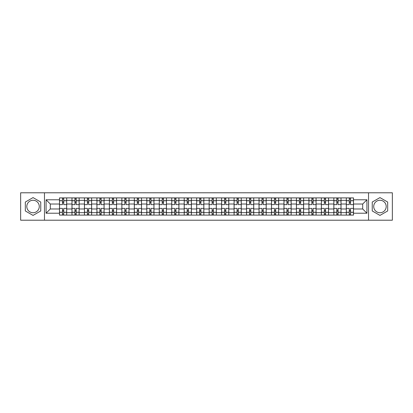<?xml version="1.0" encoding="UTF-8"?>
<svg xmlns="http://www.w3.org/2000/svg" width="413" height="413" viewBox="0 0 413 413"><rect width="100%" height="100%" fill="white"/><g stroke="black" fill="none" stroke-linecap="round" stroke-linejoin="round"><path stroke-width="0.62" d="M33.04 212.736A6.236 6.236 0 0 1 26.804 206.5A6.236 6.236 0 0 1 33.04 200.264A6.236 6.236 0 0 1 39.276 206.5A6.236 6.236 0 0 1 33.04 212.736M379.96 212.736A6.236 6.236 0 0 1 373.724 206.5A6.236 6.236 0 0 1 379.96 200.264A6.236 6.236 0 0 1 386.196 206.5A6.236 6.236 0 0 1 379.96 212.736M368.53 220.206L392.35 220.206L392.35 192.794L20.65 192.794L20.65 220.206L368.53 220.206L368.53 192.794M71.97 215.096L71.97 200.346L66.694 200.346L66.694 215.096M66.694 200.346L66.694 197.904M71.97 200.346L71.97 197.904M79.162 197.904L79.162 215.096M84.438 215.096L84.438 197.904M91.634 197.904L91.634 215.096M96.91 215.096L96.91 197.904M104.102 197.904L104.102 215.096M109.378 215.096L109.378 197.904M116.574 197.904L116.574 215.096M121.85 215.096L121.85 197.904M129.042 197.904L129.042 215.096M134.318 215.096L134.318 197.904M141.514 197.904L141.514 215.096M146.791 215.096L146.791 197.904M153.982 197.904L153.982 215.096M159.258 215.096L159.258 197.904M166.454 197.904L166.454 215.096M171.731 215.096L171.731 197.904M178.922 197.904L178.922 215.096M184.198 215.096L184.198 197.904M191.395 197.904L191.395 215.096M196.665 215.096L196.665 197.904M203.862 197.904L203.862 215.096M209.138 215.096L209.138 197.904M216.335 197.904L216.335 215.096M221.605 215.096L221.605 197.904M228.802 197.904L228.802 215.096M234.078 215.096L234.078 197.904M241.269 197.904L241.269 215.096M246.546 215.096L246.546 197.904M253.742 197.904L253.742 215.096M259.018 215.096L259.018 197.904M266.209 197.904L266.209 215.096M271.486 215.096L271.486 197.904M278.682 197.904L278.682 215.096M283.958 215.096L283.958 197.904M291.15 197.904L291.15 215.096M296.426 215.096L296.426 197.904M303.622 197.904L303.622 215.096M308.898 215.096L308.898 197.904M316.09 197.904L316.09 215.096M321.366 215.096L321.366 197.904M328.562 197.904L328.562 215.096M333.838 215.096L333.838 197.904M341.03 197.904L341.03 215.096M346.306 215.096L346.306 197.904M346.306 208.978L341.03 208.978M333.838 208.978L328.562 208.978M321.366 208.978L316.09 208.978M308.898 208.978L303.622 208.978M296.426 208.978L291.15 208.978M283.958 208.978L278.682 208.978M271.486 208.978L266.209 208.978M259.018 208.978L253.742 208.978M246.546 208.978L241.269 208.978M234.078 208.978L228.802 208.978M221.605 208.978L216.335 208.978M209.138 208.978L203.862 208.978M196.665 208.978L191.395 208.978M184.198 208.978L178.922 208.978M171.731 208.978L166.454 208.978M159.258 208.978L153.982 208.978M146.791 208.978L141.514 208.978M134.318 208.978L129.042 208.978M121.85 208.978L116.574 208.978M109.378 208.978L104.102 208.978M96.91 208.978L91.634 208.978M84.438 208.978L79.162 208.978M71.97 208.978L66.694 208.978M346.306 204.022L341.03 204.022M333.838 204.022L328.562 204.022M321.366 204.022L316.09 204.022M308.898 204.022L303.622 204.022M296.426 204.022L291.15 204.022M283.958 204.022L278.682 204.022M271.486 204.022L266.209 204.022M259.018 204.022L253.742 204.022M246.546 204.022L241.269 204.022M234.078 204.022L228.802 204.022M221.605 204.022L216.335 204.022M209.138 204.022L203.862 204.022M196.665 204.022L191.395 204.022M184.198 204.022L178.922 204.022M171.731 204.022L166.454 204.022M159.258 204.022L153.982 204.022M146.791 204.022L141.514 204.022M134.318 204.022L129.042 204.022M121.85 204.022L116.574 204.022M109.378 204.022L104.102 204.022M96.91 204.022L91.634 204.022M84.438 204.022L79.162 204.022M71.97 204.022L66.694 204.022M50.309 208.978L59.498 208.978L59.498 204.022L50.309 204.022L50.309 208.978L46.07 213.216L46.07 199.784L59.498 199.784L59.498 204.022M353.502 204.022L353.502 208.978L362.691 208.978L362.691 204.022L353.502 204.022L353.502 197.904L59.498 197.904L59.498 199.784M353.502 199.784L366.93 199.784L366.93 213.216L353.502 213.216L353.502 208.978M59.498 208.978L59.498 215.096L353.502 215.096L353.502 213.216M59.498 213.216L46.07 213.216M44.47 220.206L44.47 192.794M40.753 202.045L33.04 197.595L25.327 202.045L25.327 210.955L33.04 215.405L40.753 210.955L40.753 202.045M387.673 202.045L379.96 197.595L372.247 202.045L372.247 210.955L379.96 215.405L387.673 210.955L387.673 202.045M63.736 213.893L62.456 213.893M62.456 199.107L63.736 199.107M76.204 213.893L74.929 213.893M74.929 199.107L76.204 199.107M88.676 213.893L87.396 213.893M87.396 199.107L88.676 199.107M101.144 213.893L99.869 213.893M99.869 199.107L101.144 199.107M113.616 213.893L112.336 213.893M112.336 199.107L113.616 199.107M126.084 213.893L124.803 213.893M124.803 199.107L126.084 199.107M138.556 213.893L137.276 213.893M137.276 199.107L138.556 199.107M151.024 213.893L149.743 213.893M149.743 199.107L151.024 199.107M163.496 213.893L162.216 213.893M162.216 199.107L163.496 199.107M175.964 213.893L174.684 213.893M174.684 199.107L175.964 199.107M188.436 213.893L187.156 213.893M187.156 199.107L188.436 199.107M200.904 213.893L199.624 213.893M199.624 199.107L200.904 199.107M213.376 213.893L212.096 213.893M212.096 199.107L213.376 199.107M225.844 213.893L224.564 213.893M224.564 199.107L225.844 199.107M238.316 213.893L237.036 213.893M237.036 199.107L238.316 199.107M250.784 213.893L249.504 213.893M249.504 199.107L250.784 199.107M263.257 213.893L261.976 213.893M261.976 199.107L263.257 199.107M275.724 213.893L274.444 213.893M274.444 199.107L275.724 199.107M288.197 213.893L286.916 213.893M286.916 199.107L288.197 199.107M300.664 213.893L299.384 213.893M299.384 199.107L300.664 199.107M313.131 213.893L311.856 213.893M311.856 199.107L313.131 199.107M325.604 213.893L324.324 213.893M324.324 199.107L325.604 199.107M338.071 213.893L336.796 213.893M336.796 199.107L338.071 199.107M350.544 213.893L349.264 213.893M349.264 199.107L350.544 199.107M46.07 199.784L50.309 204.022M362.691 208.978L366.93 213.216M362.691 204.022L366.93 199.784M66.653 215.096L66.653 204.621L63.736 204.621L63.736 197.904M62.456 197.904L62.456 204.621L59.539 204.621L59.539 197.904M66.653 204.621L66.653 197.904M59.539 215.096L59.539 208.379L62.456 208.379L62.456 215.096M63.736 215.096L63.736 208.379L66.653 208.379M62.456 202.86L63.736 202.86M59.539 208.379L59.539 204.621M63.736 210.14L62.456 210.14M63.736 214.053L62.456 214.053M62.456 211.177L63.736 211.177M63.736 201.823L62.456 201.823M62.456 198.947L63.736 198.947M79.12 215.096L79.12 204.621L76.204 204.621L76.204 197.904M74.929 197.904L74.929 204.621L72.007 204.621L72.007 197.904M79.12 204.621L79.12 197.904M72.007 215.096L72.007 208.379L74.929 208.379L74.929 215.096M76.204 215.096L76.204 208.379L79.12 208.379M74.929 202.86L76.204 202.86M72.007 208.379L72.007 204.621M76.204 210.14L74.929 210.14M76.204 214.053L74.929 214.053M74.929 211.177L76.204 211.177M76.204 201.823L74.929 201.823M74.929 198.947L76.204 198.947M91.593 215.096L91.593 204.621L88.676 204.621L88.676 197.904M87.396 197.904L87.396 204.621L84.479 204.621L84.479 197.904M91.593 204.621L91.593 197.904M84.479 215.096L84.479 208.379L87.396 208.379L87.396 215.096M88.676 215.096L88.676 208.379L91.593 208.379M87.396 202.86L88.676 202.86M84.479 208.379L84.479 204.621M88.676 210.14L87.396 210.14M88.676 214.053L87.396 214.053M87.396 211.177L88.676 211.177M88.676 201.823L87.396 201.823M87.396 198.947L88.676 198.947M104.061 215.096L104.061 204.621L101.144 204.621L101.144 197.904M99.869 197.904L99.869 204.621L96.947 204.621L96.947 197.904M104.061 204.621L104.061 197.904M96.947 215.096L96.947 208.379L99.869 208.379L99.869 215.096M101.144 215.096L101.144 208.379L104.061 208.379M99.869 202.86L101.144 202.86M96.947 208.379L96.947 204.621M101.144 210.14L99.869 210.14M101.144 214.053L99.869 214.053M99.869 211.177L101.144 211.177M101.144 201.823L99.869 201.823M99.869 198.947L101.144 198.947M116.533 215.096L116.533 204.621L113.616 204.621L113.616 197.904M112.336 197.904L112.336 204.621L109.419 204.621L109.419 197.904M116.533 204.621L116.533 197.904M109.419 215.096L109.419 208.379L112.336 208.379L112.336 215.096M113.616 215.096L113.616 208.379L116.533 208.379M112.336 202.86L113.616 202.86M109.419 208.379L109.419 204.621M113.616 210.14L112.336 210.14M113.616 214.053L112.336 214.053M112.336 211.177L113.616 211.177M113.616 201.823L112.336 201.823M112.336 198.947L113.616 198.947M129.001 215.096L129.001 204.621L126.084 204.621L126.084 197.904M124.803 197.904L124.803 204.621L121.887 204.621L121.887 197.904M129.001 204.621L129.001 197.904M121.887 215.096L121.887 208.379L124.803 208.379L124.803 215.096M126.084 215.096L126.084 208.379L129.001 208.379M124.803 202.86L126.084 202.86M121.887 208.379L121.887 204.621M126.084 210.14L124.803 210.14M126.084 214.053L124.803 214.053M124.803 211.177L126.084 211.177M126.084 201.823L124.803 201.823M124.803 198.947L126.084 198.947M141.473 215.096L141.473 204.621L138.556 204.621L138.556 197.904M137.276 197.904L137.276 204.621L134.359 204.621L134.359 197.904M141.473 204.621L141.473 197.904M134.359 215.096L134.359 208.379L137.276 208.379L137.276 215.096M138.556 215.096L138.556 208.379L141.473 208.379M137.276 202.86L138.556 202.86M134.359 208.379L134.359 204.621M138.556 210.14L137.276 210.14M138.556 214.053L137.276 214.053M137.276 211.177L138.556 211.177M138.556 201.823L137.276 201.823M137.276 198.947L138.556 198.947M153.941 215.096L153.941 204.621L151.024 204.621L151.024 197.904M149.743 197.904L149.743 204.621L146.827 204.621L146.827 197.904M153.941 204.621L153.941 197.904M146.827 215.096L146.827 208.379L149.743 208.379L149.743 215.096M151.024 215.096L151.024 208.379L153.941 208.379M149.743 202.86L151.024 202.86M146.827 208.379L146.827 204.621M151.024 210.14L149.743 210.14M151.024 214.053L149.743 214.053M149.743 211.177L151.024 211.177M151.024 201.823L149.743 201.823M149.743 198.947L151.024 198.947M166.413 215.096L166.413 204.621L163.496 204.621L163.496 197.904M162.216 197.904L162.216 204.621L159.299 204.621L159.299 197.904M166.413 204.621L166.413 197.904M159.299 215.096L159.299 208.379L162.216 208.379L162.216 215.096M163.496 215.096L163.496 208.379L166.413 208.379M162.216 202.86L163.496 202.86M159.299 208.379L159.299 204.621M163.496 210.14L162.216 210.14M163.496 214.053L162.216 214.053M162.216 211.177L163.496 211.177M163.496 201.823L162.216 201.823M162.216 198.947L163.496 198.947M178.881 215.096L178.881 204.621L175.964 204.621L175.964 197.904M174.684 197.904L174.684 204.621L171.767 204.621L171.767 197.904M178.881 204.621L178.881 197.904M171.767 215.096L171.767 208.379L174.684 208.379L174.684 215.096M175.964 215.096L175.964 208.379L178.881 208.379M174.684 202.86L175.964 202.86M171.767 208.379L171.767 204.621M175.964 210.14L174.684 210.14M175.964 214.053L174.684 214.053M174.684 211.177L175.964 211.177M175.964 201.823L174.684 201.823M174.684 198.947L175.964 198.947M191.353 215.096L191.353 204.621L188.436 204.621L188.436 197.904M187.156 197.904L187.156 204.621L184.239 204.621L184.239 197.904M191.353 204.621L191.353 197.904M184.239 215.096L184.239 208.379L187.156 208.379L187.156 215.096M188.436 215.096L188.436 208.379L191.353 208.379M187.156 202.86L188.436 202.86M184.239 208.379L184.239 204.621M188.436 210.14L187.156 210.14M188.436 214.053L187.156 214.053M187.156 211.177L188.436 211.177M188.436 201.823L187.156 201.823M187.156 198.947L188.436 198.947M203.821 215.096L203.821 204.621L200.904 204.621L200.904 197.904M199.624 197.904L199.624 204.621L196.707 204.621L196.707 197.904M203.821 204.621L203.821 197.904M196.707 215.096L196.707 208.379L199.624 208.379L199.624 215.096M200.904 215.096L200.904 208.379L203.821 208.379M199.624 202.86L200.904 202.86M196.707 208.379L196.707 204.621M200.904 210.14L199.624 210.14M200.904 214.053L199.624 214.053M199.624 211.177L200.904 211.177M200.904 201.823L199.624 201.823M199.624 198.947L200.904 198.947M216.293 215.096L216.293 204.621L213.376 204.621L213.376 197.904M212.096 197.904L212.096 204.621L209.179 204.621L209.179 197.904M216.293 204.621L216.293 197.904M209.179 215.096L209.179 208.379L212.096 208.379L212.096 215.096M213.376 215.096L213.376 208.379L216.293 208.379M212.096 202.86L213.376 202.86M209.179 208.379L209.179 204.621M213.376 210.14L212.096 210.14M213.376 214.053L212.096 214.053M212.096 211.177L213.376 211.177M213.376 201.823L212.096 201.823M212.096 198.947L213.376 198.947M228.761 215.096L228.761 204.621L225.844 204.621L225.844 197.904M224.564 197.904L224.564 204.621L221.647 204.621L221.647 197.904M228.761 204.621L228.761 197.904M221.647 215.096L221.647 208.379L224.564 208.379L224.564 215.096M225.844 215.096L225.844 208.379L228.761 208.379M224.564 202.86L225.844 202.86M221.647 208.379L221.647 204.621M225.844 210.14L224.564 210.14M225.844 214.053L224.564 214.053M224.564 211.177L225.844 211.177M225.844 201.823L224.564 201.823M224.564 198.947L225.844 198.947M241.233 215.096L241.233 204.621L238.316 204.621L238.316 197.904M237.036 197.904L237.036 204.621L234.119 204.621L234.119 197.904M241.233 204.621L241.233 197.904M234.119 215.096L234.119 208.379L237.036 208.379L237.036 215.096M238.316 215.096L238.316 208.379L241.233 208.379M237.036 202.86L238.316 202.86M234.119 208.379L234.119 204.621M238.316 210.14L237.036 210.14M238.316 214.053L237.036 214.053M237.036 211.177L238.316 211.177M238.316 201.823L237.036 201.823M237.036 198.947L238.316 198.947M253.701 215.096L253.701 204.621L250.784 204.621L250.784 197.904M249.504 197.904L249.504 204.621L246.587 204.621L246.587 197.904M253.701 204.621L253.701 197.904M246.587 215.096L246.587 208.379L249.504 208.379L249.504 215.096M250.784 215.096L250.784 208.379L253.701 208.379M249.504 202.86L250.784 202.86M246.587 208.379L246.587 204.621M250.784 210.14L249.504 210.14M250.784 214.053L249.504 214.053M249.504 211.177L250.784 211.177M250.784 201.823L249.504 201.823M249.504 198.947L250.784 198.947M266.173 215.096L266.173 204.621L263.257 204.621L263.257 197.904M261.976 197.904L261.976 204.621L259.059 204.621L259.059 197.904M266.173 204.621L266.173 197.904M259.059 215.096L259.059 208.379L261.976 208.379L261.976 215.096M263.257 215.096L263.257 208.379L266.173 208.379M261.976 202.86L263.257 202.86M259.059 208.379L259.059 204.621M263.257 210.14L261.976 210.14M263.257 214.053L261.976 214.053M261.976 211.177L263.257 211.177M263.257 201.823L261.976 201.823M261.976 198.947L263.257 198.947M278.641 215.096L278.641 204.621L275.724 204.621L275.724 197.904M274.444 197.904L274.444 204.621L271.527 204.621L271.527 197.904M278.641 204.621L278.641 197.904M271.527 215.096L271.527 208.379L274.444 208.379L274.444 215.096M275.724 215.096L275.724 208.379L278.641 208.379M274.444 202.86L275.724 202.86M271.527 208.379L271.527 204.621M275.724 210.14L274.444 210.14M275.724 214.053L274.444 214.053M274.444 211.177L275.724 211.177M275.724 201.823L274.444 201.823M274.444 198.947L275.724 198.947M291.113 215.096L291.113 204.621L288.197 204.621L288.197 197.904M286.916 197.904L286.916 204.621L283.999 204.621L283.999 197.904M291.113 204.621L291.113 197.904M283.999 215.096L283.999 208.379L286.916 208.379L286.916 215.096M288.197 215.096L288.197 208.379L291.113 208.379M286.916 202.86L288.197 202.86M283.999 208.379L283.999 204.621M288.197 210.14L286.916 210.14M288.197 214.053L286.916 214.053M286.916 211.177L288.197 211.177M288.197 201.823L286.916 201.823M286.916 198.947L288.197 198.947M303.581 215.096L303.581 204.621L300.664 204.621L300.664 197.904M299.384 197.904L299.384 204.621L296.467 204.621L296.467 197.904M303.581 204.621L303.581 197.904M296.467 215.096L296.467 208.379L299.384 208.379L299.384 215.096M300.664 215.096L300.664 208.379L303.581 208.379M299.384 202.86L300.664 202.86M296.467 208.379L296.467 204.621M300.664 210.14L299.384 210.14M300.664 214.053L299.384 214.053M299.384 211.177L300.664 211.177M300.664 201.823L299.384 201.823M299.384 198.947L300.664 198.947M316.053 215.096L316.053 204.621L313.131 204.621L313.131 197.904M311.856 197.904L311.856 204.621L308.939 204.621L308.939 197.904M316.053 204.621L316.053 197.904M308.939 215.096L308.939 208.379L311.856 208.379L311.856 215.096M313.131 215.096L313.131 208.379L316.053 208.379M311.856 202.86L313.131 202.86M308.939 208.379L308.939 204.621M313.131 210.14L311.856 210.14M313.131 214.053L311.856 214.053M311.856 211.177L313.131 211.177M313.131 201.823L311.856 201.823M311.856 198.947L313.131 198.947M328.521 215.096L328.521 204.621L325.604 204.621L325.604 197.904M324.324 197.904L324.324 204.621L321.407 204.621L321.407 197.904M328.521 204.621L328.521 197.904M321.407 215.096L321.407 208.379L324.324 208.379L324.324 215.096M325.604 215.096L325.604 208.379L328.521 208.379M324.324 202.86L325.604 202.86M321.407 208.379L321.407 204.621M325.604 210.14L324.324 210.14M325.604 214.053L324.324 214.053M324.324 211.177L325.604 211.177M325.604 201.823L324.324 201.823M324.324 198.947L325.604 198.947M340.993 215.096L340.993 204.621L338.071 204.621L338.071 197.904M336.796 197.904L336.796 204.621L333.88 204.621L333.88 197.904M340.993 204.621L340.993 197.904M333.88 215.096L333.88 208.379L336.796 208.379L336.796 215.096M338.071 215.096L338.071 208.379L340.993 208.379M336.796 202.86L338.071 202.86M333.88 208.379L333.88 204.621M338.071 210.14L336.796 210.14M338.071 214.053L336.796 214.053M336.796 211.177L338.071 211.177M338.071 201.823L336.796 201.823M336.796 198.947L338.071 198.947M353.461 215.096L353.461 204.621L350.544 204.621L350.544 197.904M349.264 197.904L349.264 204.621L346.347 204.621L346.347 197.904M353.461 204.621L353.461 197.904M346.347 215.096L346.347 208.379L349.264 208.379L349.264 215.096M350.544 215.096L350.544 208.379L353.461 208.379M349.264 202.86L350.544 202.86M346.347 208.379L346.347 204.621M350.544 210.14L349.264 210.14M350.544 214.053L349.264 214.053M349.264 211.177L350.544 211.177M350.544 201.823L349.264 201.823M349.264 198.947L350.544 198.947M333.838 200.346L328.562 200.346M321.366 200.346L316.09 200.346M308.898 200.346L303.622 200.346M296.426 200.346L291.15 200.346M283.958 200.346L278.682 200.346M271.486 200.346L266.209 200.346M259.018 200.346L253.742 200.346M246.546 200.346L241.269 200.346M234.078 200.346L228.802 200.346M221.605 200.346L216.335 200.346M209.138 200.346L203.862 200.346M196.665 200.346L191.395 200.346M184.198 200.346L178.922 200.346M171.731 200.346L166.454 200.346M159.258 200.346L153.982 200.346M146.791 200.346L141.514 200.346M134.318 200.346L129.042 200.346M121.85 200.346L116.574 200.346M109.378 200.346L104.102 200.346M96.91 200.346L91.634 200.346M84.438 200.346L79.162 200.346M346.306 200.346L341.03 200.346M333.838 212.654L328.562 212.654M321.366 212.654L316.09 212.654M308.898 212.654L303.622 212.654M296.426 212.654L291.15 212.654M283.958 212.654L278.682 212.654M271.486 212.654L266.209 212.654M259.018 212.654L253.742 212.654M246.546 212.654L241.269 212.654M234.078 212.654L228.802 212.654M221.605 212.654L216.335 212.654M209.138 212.654L203.862 212.654M196.665 212.654L191.395 212.654M184.198 212.654L178.922 212.654M171.731 212.654L166.454 212.654M159.258 212.654L153.982 212.654M146.791 212.654L141.514 212.654M134.318 212.654L129.042 212.654M121.85 212.654L116.574 212.654M109.378 212.654L104.102 212.654M96.91 212.654L91.634 212.654M84.438 212.654L79.162 212.654M71.97 212.654L66.694 212.654M346.306 212.654L341.03 212.654M66.653 200.666L63.736 200.666M62.456 200.666L59.539 200.666M62.456 200.77L59.539 200.77M62.456 212.23L59.539 212.23M62.456 212.334L59.539 212.334M66.653 212.334L63.736 212.334M66.653 200.77L63.736 200.77M66.653 212.23L63.736 212.23M79.12 200.666L76.204 200.666M74.929 200.666L72.007 200.666M74.929 200.77L72.007 200.77M74.929 212.23L72.007 212.23M74.929 212.334L72.007 212.334M79.12 212.334L76.204 212.334M79.12 200.77L76.204 200.77M79.12 212.23L76.204 212.23M91.593 200.666L88.676 200.666M87.396 200.666L84.479 200.666M87.396 200.77L84.479 200.77M87.396 212.23L84.479 212.23M87.396 212.334L84.479 212.334M91.593 212.334L88.676 212.334M91.593 200.77L88.676 200.77M91.593 212.23L88.676 212.23M104.061 200.666L101.144 200.666M99.869 200.666L96.947 200.666M99.869 200.77L96.947 200.77M99.869 212.23L96.947 212.23M99.869 212.334L96.947 212.334M104.061 212.334L101.144 212.334M104.061 200.77L101.144 200.77M104.061 212.23L101.144 212.23M116.533 200.666L113.616 200.666M112.336 200.666L109.419 200.666M112.336 200.77L109.419 200.77M112.336 212.23L109.419 212.23M112.336 212.334L109.419 212.334M116.533 212.334L113.616 212.334M116.533 200.77L113.616 200.77M116.533 212.23L113.616 212.23M129.001 200.666L126.084 200.666M124.803 200.666L121.887 200.666M124.803 200.77L121.887 200.77M124.803 212.23L121.887 212.23M124.803 212.334L121.887 212.334M129.001 212.334L126.084 212.334M129.001 200.77L126.084 200.77M129.001 212.23L126.084 212.23M141.473 200.666L138.556 200.666M137.276 200.666L134.359 200.666M137.276 200.77L134.359 200.77M137.276 212.23L134.359 212.23M137.276 212.334L134.359 212.334M141.473 212.334L138.556 212.334M141.473 200.77L138.556 200.77M141.473 212.23L138.556 212.23M153.941 200.666L151.024 200.666M149.743 200.666L146.827 200.666M149.743 200.77L146.827 200.77M149.743 212.23L146.827 212.23M149.743 212.334L146.827 212.334M153.941 212.334L151.024 212.334M153.941 200.77L151.024 200.77M153.941 212.23L151.024 212.23M166.413 200.666L163.496 200.666M162.216 200.666L159.299 200.666M162.216 200.77L159.299 200.77M162.216 212.23L159.299 212.23M162.216 212.334L159.299 212.334M166.413 212.334L163.496 212.334M166.413 200.77L163.496 200.77M166.413 212.23L163.496 212.23M178.881 200.666L175.964 200.666M174.684 200.666L171.767 200.666M174.684 200.77L171.767 200.77M174.684 212.23L171.767 212.23M174.684 212.334L171.767 212.334M178.881 212.334L175.964 212.334M178.881 200.77L175.964 200.77M178.881 212.23L175.964 212.23M191.353 200.666L188.436 200.666M187.156 200.666L184.239 200.666M187.156 200.77L184.239 200.77M187.156 212.23L184.239 212.23M187.156 212.334L184.239 212.334M191.353 212.334L188.436 212.334M191.353 200.77L188.436 200.77M191.353 212.23L188.436 212.23M203.821 200.666L200.904 200.666M199.624 200.666L196.707 200.666M199.624 200.77L196.707 200.77M199.624 212.23L196.707 212.23M199.624 212.334L196.707 212.334M203.821 212.334L200.904 212.334M203.821 200.77L200.904 200.77M203.821 212.23L200.904 212.23M216.293 200.666L213.376 200.666M212.096 200.666L209.179 200.666M212.096 200.77L209.179 200.77M212.096 212.23L209.179 212.23M212.096 212.334L209.179 212.334M216.293 212.334L213.376 212.334M216.293 200.77L213.376 200.77M216.293 212.23L213.376 212.23M228.761 200.666L225.844 200.666M224.564 200.666L221.647 200.666M224.564 200.77L221.647 200.77M224.564 212.23L221.647 212.23M224.564 212.334L221.647 212.334M228.761 212.334L225.844 212.334M228.761 200.77L225.844 200.77M228.761 212.23L225.844 212.23M241.233 200.666L238.316 200.666M237.036 200.666L234.119 200.666M237.036 200.77L234.119 200.77M237.036 212.23L234.119 212.23M237.036 212.334L234.119 212.334M241.233 212.334L238.316 212.334M241.233 200.77L238.316 200.77M241.233 212.23L238.316 212.23M253.701 200.666L250.784 200.666M249.504 200.666L246.587 200.666M249.504 200.77L246.587 200.77M249.504 212.23L246.587 212.23M249.504 212.334L246.587 212.334M253.701 212.334L250.784 212.334M253.701 200.77L250.784 200.77M253.701 212.23L250.784 212.23M266.173 200.666L263.257 200.666M261.976 200.666L259.059 200.666M261.976 200.77L259.059 200.77M261.976 212.23L259.059 212.23M261.976 212.334L259.059 212.334M266.173 212.334L263.257 212.334M266.173 200.77L263.257 200.77M266.173 212.23L263.257 212.23M278.641 200.666L275.724 200.666M274.444 200.666L271.527 200.666M274.444 200.77L271.527 200.77M274.444 212.23L271.527 212.23M274.444 212.334L271.527 212.334M278.641 212.334L275.724 212.334M278.641 200.77L275.724 200.77M278.641 212.23L275.724 212.23M291.113 200.666L288.197 200.666M286.916 200.666L283.999 200.666M286.916 200.77L283.999 200.77M286.916 212.23L283.999 212.23M286.916 212.334L283.999 212.334M291.113 212.334L288.197 212.334M291.113 200.77L288.197 200.77M291.113 212.23L288.197 212.23M303.581 200.666L300.664 200.666M299.384 200.666L296.467 200.666M299.384 200.77L296.467 200.77M299.384 212.23L296.467 212.23M299.384 212.334L296.467 212.334M303.581 212.334L300.664 212.334M303.581 200.77L300.664 200.77M303.581 212.23L300.664 212.23M316.053 200.666L313.131 200.666M311.856 200.666L308.939 200.666M311.856 200.77L308.939 200.77M311.856 212.23L308.939 212.23M311.856 212.334L308.939 212.334M316.053 212.334L313.131 212.334M316.053 200.77L313.131 200.77M316.053 212.23L313.131 212.23M328.521 200.666L325.604 200.666M324.324 200.666L321.407 200.666M324.324 200.77L321.407 200.77M324.324 212.23L321.407 212.23M324.324 212.334L321.407 212.334M328.521 212.334L325.604 212.334M328.521 200.77L325.604 200.77M328.521 212.23L325.604 212.23M340.993 200.666L338.071 200.666M336.796 200.666L333.88 200.666M336.796 200.77L333.88 200.77M336.796 212.23L333.88 212.23M336.796 212.334L333.88 212.334M340.993 212.334L338.071 212.334M340.993 200.77L338.071 200.77M340.993 212.23L338.071 212.23M353.461 200.666L350.544 200.666M349.264 200.666L346.347 200.666M349.264 200.77L346.347 200.77M349.264 212.23L346.347 212.23M349.264 212.334L346.347 212.334M353.461 212.334L350.544 212.334M353.461 200.77L350.544 200.77M353.461 212.23L350.544 212.23"/></g></svg>
